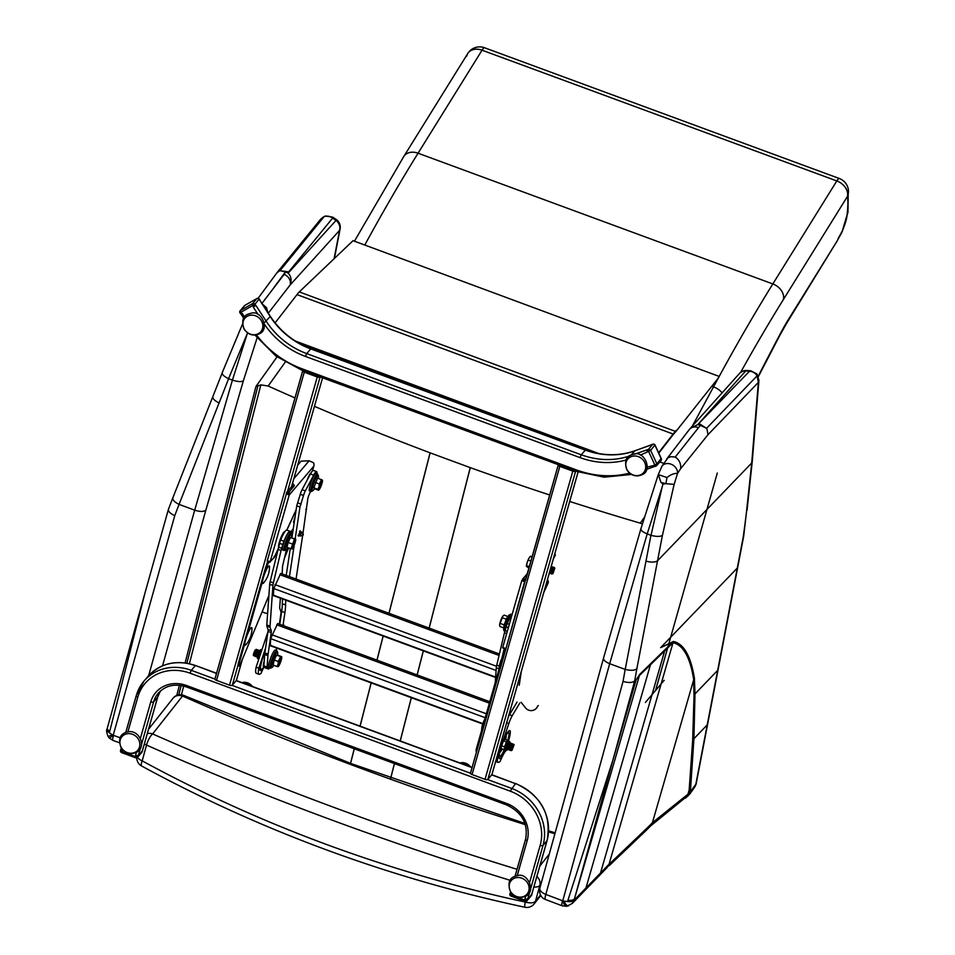 <?xml version="1.0" encoding="UTF-8"?>
<svg xmlns="http://www.w3.org/2000/svg" width="955" height="955" viewBox="0 0 955 955"><rect width="100%" height="100%" fill="white"/><g stroke="black" fill="none" stroke-linecap="round" stroke-linejoin="round"><path stroke-width="1.43" d="M689.343 789.916L689.725 792.196A9.144 6.888 1.2 0 0 690.441 791.074L689.152 790.012A9.144 3.569 16.1 0 0 689.343 789.916L688.137 794.106A9.144 3.569 16.1 0 1 687.946 794.202L687.934 794.262A9.359 7.139 55.4 0 1 685.487 798.093L685.487 798.093A9.359 7.139 55.4 0 1 685.427 798.129M685.917 797.771L688.137 794.106A134.058 70.384 -166 0 0 689.725 792.853A9.144 6.948 0.9 0 0 690.429 791.731A93.865 20.497 -74 0 1 690.441 791.074L693.927 738.704L694.989 693.915A14.027 11.09 179.2 0 1 694.022 695.562L692.662 740.507L689.152 790.012L687.946 794.202L652.408 822.685L650.558 825.98L689.749 794.083A9.144 7.568 -144.8 0 0 689.749 794.083A9.144 7.568 -144.8 0 0 690.847 791.277L690.429 791.731M689.725 792.196A92.026 20.318 105.7 0 0 689.725 792.853L687.779 796.279M689.653 794.214A9.144 7.568 -144.8 0 0 689.737 794.094L694.739 787.027A9.144 7.568 35.2 0 0 695.849 784.21L690.847 791.277M652.408 822.685L693.593 680.103L694.022 695.562M696.267 783.446L696.219 783.613A9.144 7.724 16.1 0 1 696.064 784.258L707.643 724.129A9.359 3.498 -169.1 0 1 707.225 724.893L695.849 784.21A9.359 3.534 -169.1 0 0 696.219 783.613M694.739 787.027L696.064 784.27A9.144 7.724 16.1 0 1 696.028 784.377M757.482 376.33L756.933 373.954L750.881 370.827L749.508 371.256A8.798 7.926 43.9 0 1 757.112 375.828L758.365 382.382L751.728 462.96L746.512 511.737A424.844 93.387 -73.9 0 1 743.217 537.176L717.694 670.338L694.989 693.915L694.428 678.348A14.098 12.236 173.1 0 1 693.736 679.757L693.593 680.103M693.736 679.757L693.724 679.685C690.167 657.362 683.279 645.031 673.036 642.691L673.454 641.462L660.657 647.657L672.774 642.07L639.731 674.397L636.006 680.091L634.681 680.951L636.842 668.787C634.586 670.541 630.706 670.744 625.215 669.407L609.684 663.713L647.192 533.893L662.09 487.229A560.096 108.154 -71.8 0 1 662.997 484.018L665.933 483.719L666.96 477.536L658.282 474.587L661.911 466.291A8.798 6.995 -146.9 0 0 661.899 466.303A8.798 6.995 -146.9 0 0 661.839 466.41M567.95 900.243A8.798 3.856 15.5 0 0 574.409 898.977L613.098 759.583A8.798 3.426 -163.9 0 1 613.014 759.667L567.95 900.243A156.704 133.234 157.4 0 0 567.557 901.508A8.798 3.856 15.5 0 0 574.039 900.279L639.731 674.397M638.776 676.164L664.668 650.88A14.027 12.773 -134.5 0 0 664.943 649.782M673.06 642.62L666.769 648.815A14.027 12.773 -134.5 0 0 667.044 647.705M650.749 825.8L648.397 828.188L650.045 825.132A269.919 51.486 -60.9 0 1 647.717 827.448L611.2 862.281L606.855 867.809L609.039 864.239L673.036 642.691M658.377 474.671L660.896 482.239A8.798 1.504 14.4 0 0 665.945 483.719L665.933 483.719A8.798 1.444 13.5 0 1 660.956 482.347L662.997 484.018M666.96 477.536C670.923 474.444 674.445 473.095 677.513 473.465A8.798 6.995 -146.9 0 0 671.675 464.464A8.798 6.995 -146.9 0 0 661.911 466.291M636.842 668.787L662.412 535.397L674.135 484.364L677.513 473.465L680.64 468.678C681.118 463.712 679.315 459.844 675.221 457.063L670.995 456.645L667.951 457.839L661.899 466.303M662.412 535.397C660.275 536.734 656.479 536.722 651.012 535.361A0.991 0.931 51.5 0 1 650.928 535.325L647.192 533.893C642.19 531.816 640.208 529.93 641.211 528.246M658.282 474.587L640.901 528.76L603.548 658.043C603.345 660.048 605.386 661.934 609.684 663.713L545.818 894.429C541.521 892.615 539.527 890.549 539.826 888.198L603.548 658.043M675.221 457.063L700.23 425.452A8.798 6.983 -118.6 0 0 697.675 424.605L690.19 428.485M666.59 459.152L689.2 429.69A8.798 7.628 37.5 0 1 689.2 429.69A8.798 7.628 37.5 0 1 698.177 427.53M700.23 425.452L700.433 425.333A8.798 6.983 -118.6 0 0 697.878 424.498L745.76 370.934A9.359 3.951 -85.1 0 1 747.132 370.504A9.359 9.359 0 0 0 739.373 373.584L739.373 373.584A9.359 8.5 41.9 0 1 745.76 370.934L749.508 371.256L697.878 424.498M688.28 440.434L700.433 425.333L706.867 428.568L699.144 423.566M706.867 428.568L708.013 434.668L758.365 382.382L758.927 380.388L756.969 374.002M674.135 484.364L665.945 483.719M747.144 370.504A9.359 3.951 -85.1 0 1 747.18 370.504L750.881 370.827M545.389 899.455A8.798 1.552 -68.3 0 1 545.305 899.443A8.798 1.552 -68.3 0 1 545.818 894.429L545.818 894.429A8.798 1.635 -69.3 0 0 545.472 899.503L545.317 899.431C539.3 897.378 538.895 889.344 539.838 888.198M562.209 905.817A8.798 1.635 -69.3 0 1 562.149 905.794A8.798 1.635 -69.3 0 1 562.507 900.732L545.83 894.429M566.936 906.283A8.798 3.343 -98.4 0 1 566.816 906.307A8.798 3.343 -98.4 0 1 562.782 900.768L562.507 900.732M568.583 905.865A8.798 2.889 -109.4 0 1 568.535 905.877A8.798 2.889 -109.4 0 1 563.951 901.114L562.782 900.768L623.054 681.416C628.438 682.956 632.305 682.813 634.633 680.999L613.014 759.667L636.006 680.091M567.557 901.508L563.951 901.114M611.2 862.281A2017.461 786.144 16.1 0 0 609.039 864.239L585.952 888.019A9.359 8.44 -135.8 0 1 584.066 891.29L572.176 903.526L574.039 900.279L585.952 888.019L650.427 664.823A14.027 12.785 -134.2 0 0 650.701 663.725M746.512 511.737L743.706 535.97A9.359 4.93 -172 0 1 743.217 537.176A9.359 3.498 10.8 0 0 743.635 536.424A9.359 3.498 10.8 0 0 743.647 536.244M743.706 535.922A9.359 4.93 -172 0 1 743.706 535.97A9.359 9.359 0 0 1 743.635 536.424L737.714 567.306A9.359 3.498 -169.2 0 1 737.296 568.058L660.657 647.657M662.09 487.229L651.012 535.361M648.397 828.188L645.926 830.647A9.359 7.7 -134.5 0 0 647.717 827.448M650.045 825.132L652.396 822.721M634.824 839.767L632.771 843.205L609.314 865.552M569.717 501.471A1567.943 808.216 14.4 0 0 639.11 522.815A1567.943 808.216 14.4 0 0 640.244 523.149L642.405 523.949M189.412 663.701L260.846 384.865L255.868 386.739L185.115 662.925M260.846 384.865L268.176 386.023A1567.943 808.216 14.4 0 0 269.203 386.489A1567.943 808.216 14.4 0 0 294.976 397.913M429.177 628.115L470.29 467.64A4.679 2.411 -165.6 0 1 470.23 467.628L429.117 628.092M470.29 467.64A1567.943 808.216 14.4 0 0 549.686 494.977M389.019 613.313L430.132 452.849A4.679 2.411 -165.6 0 1 430.072 452.825L388.96 613.289M430.132 452.849L470.23 467.628M659.833 461.922L663.809 463.39M314.458 406.341A1567.943 808.216 14.4 0 0 430.072 452.825M262.255 303.965L266.517 307.641L267.937 312.667M257.098 337.855L243.382 380.735C241.412 382.036 237.759 381.821 232.423 380.09L247.381 333.355A560.096 79.205 -67.7 0 1 247.548 332.901M340.111 228.925A9.359 6.566 -169.4 0 1 339.622 230.286A9.359 6.566 -169.4 0 1 339.562 230.394L290.177 284.912A8.798 7.652 -142.3 0 0 284.101 274.395L285.45 272.079A8.798 7.771 6 0 1 288.231 273.214C291.18 276.317 291.824 280.209 290.177 284.912L268.283 313.216M261.706 303.726L284.101 274.395M285.45 272.079L285.461 271.9A8.798 7.771 6 0 1 288.243 273.035L336.053 220.414A9.359 1.027 -55.7 0 0 336.184 219.483L332.77 217.155L332.638 218.086A8.798 8.01 -140.8 0 0 324.055 216.701L325.428 215.949M274.24 287.133L285.461 271.9L279.743 270.671L288.744 271.841L288.243 273.035M323.554 216.869L320.82 219.041L325.118 216.045M242.486 324.306L242.642 325.345M334.119 258.662L339.562 230.394A9.359 8.511 -137.8 0 0 336.053 220.414L332.638 218.086L288.744 271.841M247.381 333.355L228.543 378.705C223.589 376.234 221.548 374.109 222.431 372.343L172.867 497.77C172.473 499.931 174.538 502.127 179.062 504.371L174.765 515.64C170.3 513.647 168.187 511.546 168.426 509.325L145.076 592.637L109.694 731.458A8.798 3.808 -164.4 0 1 107.414 727.782A8.798 3.808 -164.4 0 1 107.438 727.698M109.694 731.458A156.704 107.617 78.5 0 1 109.359 732.76A8.798 3.808 -164.4 0 1 107.056 729.059L107.056 729.059A8.798 3.808 -164.4 0 1 107.079 728.975M119.494 742.763L112.917 740.4A8.798 1.313 -70.2 0 1 113.478 735.362L120.27 737.797M109.359 732.76L112.117 734.705L108.178 736.627L109.252 737.988A8.798 0.788 -43.3 0 0 109.24 737.988A8.798 0.788 -43.3 0 0 113.227 735.195L113.478 735.362M112.117 734.705L113.227 735.195L174.765 515.64M279.743 270.671L276.878 272.832L258.113 298.306M243.382 380.735L205.85 510.137C203.749 511.844 200.025 511.844 194.689 510.173L232.423 380.09L228.627 378.741L179.062 504.371M222.217 372.677L242.486 324.139M179.098 504.395L194.689 510.173L148.658 675.651M168.426 509.325L172.867 497.77M172.974 698.308A9.359 8.201 38.3 0 1 182.524 696.04A9.359 2.626 -66.2 0 1 184.088 695.538A9.359 9.359 0 0 0 172.974 698.308L148.526 729.298M533.857 887.028A9.359 4.214 15.3 0 0 539.814 885.488A9.359 8.201 -141.7 0 0 536.877 876.415M144.36 743.921A9.359 4.214 15.3 0 0 146.521 745.079A9.359 2.638 -66.2 0 1 152.633 733.941A9.359 8.201 -141.7 0 0 147.321 733.559M525.393 901.365L525.214 902.021A9.359 0.848 102.1 0 0 524.868 907.25A9.359 9.359 0 0 0 534.167 903.896A9.359 8.201 -141.7 0 0 535.48 901.293A9.359 4.214 -164.7 0 1 525.214 902.021C389.115 872.775 261.443 825.729 142.2 760.872A9.359 4.214 -164.7 0 1 137.508 757.375M136.744 757.816A9.359 9.359 0 0 0 141.627 766.005A9.359 2.232 -61.4 0 1 141.627 766.005L141.627 766.005A9.359 2.232 -61.4 0 1 142.2 760.872L146.521 745.079A1567.943 706.7 15.3 0 0 510.245 880.343M499.405 653.984L280.746 573.406L273.775 588.531L273.393 595.598L495.609 677.489M461.253 763.439A9.359 8.404 40.5 0 1 468.38 766.065M460 762.973A9.359 8.404 40.5 0 1 470.433 766.817M243.298 683.123A9.359 8.404 40.5 0 1 250.425 685.75M242.057 682.658A9.359 8.404 40.5 0 1 252.478 686.502M531.899 893.749A2.34 0.955 -164.1 0 1 531.887 893.928A2.34 0.955 -164.1 0 1 531.804 894.083L547.012 840.675A2.34 0.955 15.9 0 0 547.108 840.507A2.34 0.955 15.9 0 0 547.108 840.328M122.777 749.878L122.61 750.487A2.34 0.955 -164.1 0 1 121.022 749.066A2.34 0.955 -164.1 0 1 121.106 748.911L121.345 748.075M529.667 892.233L527.793 898.774A2.34 0.955 -164.1 0 1 524.964 898.762L525.692 896.22M512.047 893.761L511.987 893.976A2.34 0.955 -164.1 0 1 510.4 892.555A2.34 0.955 -164.1 0 1 510.495 892.4L510.615 891.958M140.397 748.338L138.415 755.286A2.34 0.955 -164.1 0 1 135.586 755.274L136.422 752.337M142.522 750.26A2.34 0.955 -164.1 0 1 142.51 750.439A2.34 0.955 -164.1 0 1 142.426 750.594L157.635 697.174A2.34 0.955 15.9 0 0 157.718 697.019A2.34 0.955 15.9 0 0 157.73 696.852M122.61 750.487L122.073 750.296A1.755 0.716 -164.1 0 1 120.879 749.221A1.755 0.716 -164.1 0 1 120.939 749.102L121.046 748.983M138.415 755.286L138.248 755.477A1.755 0.716 -164.1 0 1 136.123 755.465L135.586 755.274M511.987 893.976L511.45 893.785A1.755 0.716 -164.1 0 1 510.257 892.71A1.755 0.716 -164.1 0 1 510.328 892.591L510.424 892.471M527.793 898.774L527.626 898.977A1.755 0.716 -164.1 0 1 525.501 898.965L524.964 898.762M127.063 733.774A10.421 9.359 -139.5 0 0 122.98 749.782A10.421 9.359 -139.5 0 0 139.573 746.762A10.421 9.359 -139.5 0 0 127.063 733.774M516.046 877.717A10.421 9.359 -139.5 0 0 512.465 893.892A10.421 9.359 -139.5 0 0 528.903 890.37A10.421 9.359 -139.5 0 0 516.046 877.717M634.8 454.114L647.192 449.805A1.755 0.692 70.2 0 0 647.406 451.954L640.292 455.117M651.811 444.624A1.755 0.692 70.2 0 0 651.656 444.636A1.755 0.692 70.2 0 0 651.525 444.732L634.693 450.903A2.34 0.919 -109.8 0 1 634.86 450.784A2.34 0.919 -109.8 0 1 635.063 450.772M631.183 455.022L634.693 450.903A74.824 67.208 40.5 0 1 585.272 450.092L310.697 348.897A74.824 67.208 40.5 0 1 270.229 316.594L259.879 300.264M258.172 314.625L253.29 307.152L255.809 305.325L266.23 321.286A74.824 67.208 -139.5 0 0 306.686 353.589L581.261 454.783A74.824 67.208 -139.5 0 0 629.429 456.036M249.78 315.329A10.421 9.359 -139.5 0 0 246.187 331.504A10.421 9.359 -139.5 0 0 262.637 327.983A10.421 9.359 -139.5 0 0 249.78 315.329M632.64 456.192A10.421 9.359 -139.5 0 0 629.059 472.367A10.421 9.359 -139.5 0 0 645.508 468.833A10.421 9.359 -139.5 0 0 632.64 456.192M240.851 313.873L242.2 313.419L244.587 317.084M647.383 467.114L653.638 465.467A1.755 0.692 70.2 0 0 654.736 466.541A1.755 0.692 70.2 0 0 654.867 466.446L655.81 466.112M476.652 751.418L476.211 751.251A4.679 0.788 -69.8 0 1 476.485 748.422L503.548 653.387A4.679 0.788 -69.8 0 1 505.302 648.923M491.968 774.314A2.34 0.955 -164.1 0 1 491.956 774.493A2.34 0.955 -164.1 0 1 491.873 774.648L487.862 779.34A2.34 0.955 -164.1 0 1 485.033 779.328L472.057 774.541A2.34 0.955 -164.1 0 1 470.469 773.12A2.34 0.955 -164.1 0 1 470.564 772.965L525.274 580.712M476.82 750.869A4.679 0.788 -69.8 0 1 477.249 748.708L504.312 653.674A4.679 0.788 -69.8 0 1 505.291 650.88M293.865 521.036L294.57 520.212M268.904 595.478L240.863 662.985A4.679 0.788 -69.8 0 1 238.917 666.077L238.153 665.79A4.679 0.788 -69.8 0 1 237.998 665.289A4.679 0.788 -69.8 0 1 238.428 662.961L265.502 567.938A4.679 0.788 -69.8 0 1 266.6 564.835A4.679 0.788 -69.8 0 1 268.009 562.256L268.522 561.659M238.917 666.077A4.679 0.788 -69.8 0 1 239.192 663.248L244.934 643.085A9.359 1.564 110.2 0 0 246.092 644.553A24.914 24.914 0 0 0 251.965 628.617A9.359 1.564 110.2 0 0 247.214 635.099L262.494 581.452A9.359 1.564 110.2 0 0 263.64 582.92A24.914 24.914 0 0 0 269.513 566.984A9.359 1.564 110.2 0 0 264.762 573.466L266.266 568.213A4.679 0.788 -69.8 0 1 268.761 562.543L269.274 561.946M288.625 547.991L284.506 557.911M295.095 516.703L293.651 521.776L293.579 522.481L294.355 521.633M290.618 531.995A57.288 9.586 110.2 0 0 293.269 528.784M292.552 533.523A64.307 10.756 -69.8 0 1 291.633 534.8M291.072 534.251A64.307 10.756 110.2 0 0 292.123 532.771M292.636 532.962L291.263 532.448L291.43 531.099M261.312 651.62A4.56 0.764 110.2 0 0 259.999 654.593A4.56 0.764 110.2 0 0 259.044 658.425M260.548 653.912L261.181 652.002M259.235 657.828L260.058 655.357M257.575 656.61L259.414 650.653L256.883 656.992M258.865 650.283L256.012 656.67M255.845 655.966L257.683 650.009L255.152 656.348M257.134 649.651L254.281 656.037M256.262 649.328L254.973 650.248L253.481 653.948L253.362 655.405L254.066 654.736M254.973 650.248L255.701 650.188C253.278 656.813 253.099 656.945 255.176 650.618L253.481 653.948M259.115 652.122L257.623 657.231M259.175 651.047L256.859 654.963L256.764 656.909M258.089 652.969L258.375 651.62M258.554 650.331L257.122 651.955L255.892 656.598M257.683 650.009L256.25 651.632L255.033 656.276M256.823 649.698L255.391 651.31L254.161 655.954M255.2 652.384L254.496 654.294M254.114 655.333L253.362 655.405M255.176 650.618L256.322 649.34L256.632 650.236M254.985 655.655L257.193 649.663L257.504 650.558M258.053 649.973L258.363 650.868M256.716 656.288L258.924 650.295L259.235 651.191M551.238 566.375L551.656 568.022M552.468 567.449L549.352 573.119M550.402 569.299L552.396 567.27M553.327 567.759L550.211 573.43L553.231 567.246M554.079 568.01L551.083 573.752L553.936 567.33L554.246 568.213M552.599 573.645L551.883 573.716L554.831 567.974L552.921 573.716L554.103 568.691M550.904 567.545L551.835 566.733L550.593 568.595M552.921 573.716L552.694 572.487M554.712 567.938L552.253 571.842L551.906 574.027M553.888 567.318L551.035 573.704M553.017 566.995L550.176 573.382M551.417 567.031L551.345 566.375M551.883 573.716L552.253 571.842M509.302 742.942L507.547 748.756M507.905 748.123L508.884 745.461M505.291 749.603A4.56 0.764 -69.8 0 1 505.123 749.627A4.56 0.764 -69.8 0 1 505.398 746.87A4.56 0.764 -69.8 0 1 508.287 741.068L507.976 740.149L506.448 741.928L504.526 746.894L504.133 750.069L505.064 749.723M507.821 740.089A12.713 2.125 110.2 0 0 507.535 733.034L506.305 734.908C504.562 736.723 498.761 753.328 499.346 755.25L499.346 755.25A12.713 2.125 110.2 0 0 500.002 756.348A12.713 2.125 110.2 0 0 504.145 750.069L500.874 748.123M504.097 739.409L507.976 740.149M504.526 746.894L501.614 745.819M506.448 741.928L503.512 740.853M507.965 745.557L509.851 742.763L510.173 743.659M510.973 743.838L507.857 749.508L510.722 743.086L511.032 744.745M509.266 749.162L511.773 743.981M511.773 744.1L511.498 745.736M512.704 744.482L509.588 750.153L512.632 744.303M513.444 744.721L510.459 750.463L513.312 744.041L513.623 744.936M512.596 747.049L514.112 744.649L511.976 750.355M507.332 748.983L510.113 743.527M508.824 749.806L511.438 744.232L511.892 745.067M514.029 744.614L511.176 750.212M513.253 744.029L510.412 750.415M512.525 744.387L512.083 743.754L509.552 750.105M511.522 743.396L509.325 748.78M510.662 743.074L507.821 749.46M509.791 742.763L508.979 743.384M530.049 556.741A5.253 0.883 110.2 0 0 529.894 556.849A5.253 0.883 110.2 0 0 529.07 558.007A5.253 0.883 110.2 0 0 527.112 562.71A5.253 0.883 110.2 0 0 526.42 566.279L526.42 566.291M532.09 556.789L530.586 556.24L529.07 558.007L527.112 562.71L526.432 566.363L528.879 568.058M526.432 566.363L526.659 565.658L529.285 566.625M528.425 560.084L530.885 561.003M530.586 556.24L529.894 556.849M504.288 630.467L503.942 630.336A8.273 1.385 -69.8 0 1 503.667 629.655A8.273 1.385 -69.8 0 1 505.267 622.744A8.273 1.385 -69.8 0 1 508.609 615.629A8.273 1.385 -69.8 0 1 509.015 615.139A8.273 1.385 -69.8 0 1 509.66 614.805L510.018 614.936M503.142 615.82A5.253 0.883 110.2 0 0 503.106 615.856A5.253 0.883 110.2 0 0 502.76 616.25L502.258 617.694L506.257 619.174L504.001 625.501M506.257 619.174L506.556 618.553M507.869 616.488L504.133 615.115L502.76 616.25A5.253 0.883 110.2 0 0 500.778 620.38A5.253 0.883 110.2 0 0 499.62 624.797A5.253 0.883 110.2 0 0 499.632 625.286A5.253 0.883 110.2 0 0 499.632 625.334M502.258 617.694L499.62 624.797L499.954 626.516L503.667 627.889M500.157 623.4L504.168 624.868M499.62 624.797L499.954 626.516M504.133 615.115L502.76 616.25M499.202 668.679A9.359 1.564 -69.8 0 1 501.471 660.693M481.642 730.324A9.359 1.564 -69.8 0 1 483.922 722.338M505.47 648.899L502.712 647.43L521.776 580.676L527.303 573.585M525.166 581.082L524.617 581.726A2.34 2.101 40.7 0 1 524.952 581.07L522.552 579.148L527.22 573.871M554.76 554.007L555.44 554.879L554.043 556.526M558.233 465.121L525.56 580.377L523.686 578.014M524.952 581.07L525.572 580.425L524.952 581.07M544.827 588.853L548.194 581.547A0.86 0.764 0.6 0 0 548.158 580.903L547.454 579.661M521.776 580.676L524.617 581.726L505.971 648.481M555.44 554.879L553.267 559.224M543.825 592.398L548.182 582.932A0.86 0.764 0.6 0 0 548.182 582.359M575.686 471.102L575.638 471.161A2.34 0.955 -164.1 0 1 572.809 471.137L559.833 466.362A2.34 0.955 -164.1 0 1 558.245 464.942A2.34 0.955 -164.1 0 1 558.329 464.775L558.377 464.727M574.456 470.648L559.606 465.181M504.885 631.84L504.61 631.733A9.359 1.564 -69.8 0 1 506.377 622.409A9.359 1.564 -69.8 0 1 511.068 614.172L511.987 614.519M495.251 682.562L496.302 667.796A9.359 1.564 -69.8 0 1 496.755 665.158L504.431 632.807L506.651 633.631M504.431 632.807L506.186 626.85A4.679 0.788 -69.8 0 1 507.26 623.555A14.027 2.352 -69.8 0 1 512.178 614.304M501.853 658.473L504.216 648.517M507.26 623.555L509.313 624.307M519.783 703.059L512.238 715.701A9.359 1.564 110.2 0 0 508.812 723.592L497.901 756.241A18.993 3.175 110.2 0 0 498.056 762.4A18.993 3.175 110.2 0 0 498.701 762.305L500.062 761.601A16.557 2.769 -69.8 0 1 507.201 750.081M517.061 702.056L509.528 714.698A9.359 1.564 110.2 0 0 508.358 716.93M497.901 756.241L497.233 755.99M538.369 705.566L537.725 705.888A7.27 7.055 62.7 0 1 525.513 707.846L521.167 702.343M519.222 685.272L521.323 671.377M284.721 549.531A8.273 1.385 -69.8 0 1 284.626 549.519A8.273 1.385 -69.8 0 1 286.19 541.27A8.273 1.385 -69.8 0 1 290.344 533.976L291.382 534.358A8.273 1.385 110.2 0 0 291.287 534.346A8.273 1.385 110.2 0 0 287.121 541.939A8.273 1.385 110.2 0 0 285.664 549.901A8.273 1.385 110.2 0 0 285.76 549.913A8.273 1.385 110.2 0 0 286.309 549.555L287.825 547.704M291.609 537.438L291.657 535.039A8.273 1.385 110.2 0 0 291.382 534.358M291.967 548.982L286.978 547.382L288.171 542.476L290.475 537.498L295.465 539.098A5.253 0.883 -69.8 0 1 295.692 539.42A5.253 0.883 -69.8 0 1 295.417 541.521A5.253 0.883 -69.8 0 1 293.674 546.463A5.253 0.883 -69.8 0 1 292.218 548.85A5.253 0.883 -69.8 0 1 291.967 548.982A5.253 0.883 -69.8 0 1 292.015 546.57A5.253 0.883 -69.8 0 1 293.758 541.628A5.253 0.883 -69.8 0 1 295.465 539.098L295.584 538.907M295.382 539.348A5.002 0.836 -69.8 0 1 295.441 539.348A5.002 0.836 -69.8 0 1 294.498 544.338A5.002 0.836 -69.8 0 1 291.991 548.731A5.002 0.836 -69.8 0 1 292.863 543.932A5.002 0.836 -69.8 0 1 295.382 539.348M295.226 539.408A5.002 0.836 -69.8 0 1 294.152 544.207A5.002 0.836 -69.8 0 1 291.86 548.552M290.977 548.862L294.474 538.978L290.475 537.498M294.474 538.978L295.465 539.098M292.17 543.956L288.171 542.476M285.306 549.77A9.359 1.564 -69.8 0 1 285.139 549.961A9.359 1.564 -69.8 0 1 284.256 550.522A9.359 1.564 -69.8 0 1 286.023 541.21A9.359 1.564 -69.8 0 1 290.714 532.974A9.359 1.564 -69.8 0 1 291.036 534.227M312.452 490.894L311.414 490.512A8.273 1.385 -69.8 0 1 311.294 490.428A8.273 1.385 -69.8 0 1 313.121 481.881A8.273 1.385 -69.8 0 1 317.132 474.981L318.17 475.363A8.273 1.385 110.2 0 0 314.159 482.263A8.273 1.385 110.2 0 0 312.333 490.81A8.273 1.385 110.2 0 0 312.452 490.894A8.273 1.385 110.2 0 0 313.097 490.56L314.577 488.745L313.801 487.826L317.585 478.073L322.396 480.162A5.253 0.883 -69.8 0 1 322.48 480.413A5.253 0.883 -69.8 0 1 322.002 483.29A5.253 0.883 -69.8 0 1 320.116 488.16A5.253 0.883 -69.8 0 1 319.006 489.843A5.253 0.883 -69.8 0 1 318.612 489.915A5.253 0.883 -69.8 0 1 319.006 486.799A5.253 0.883 -69.8 0 1 320.892 481.917A5.253 0.883 -69.8 0 1 322.396 480.162L322.396 480.162M318.397 478.371L318.445 476.044A8.273 1.385 110.2 0 0 318.29 475.447A8.273 1.385 110.2 0 0 318.17 475.363M322.301 480.401A5.002 0.836 -69.8 0 1 321.202 485.558A5.002 0.836 -69.8 0 1 318.779 489.736A5.002 0.836 -69.8 0 1 319.722 484.758A5.002 0.836 -69.8 0 1 322.229 480.353A5.002 0.836 -69.8 0 1 322.301 480.401M322.014 480.401A5.002 0.836 -69.8 0 1 320.94 485.2A5.002 0.836 -69.8 0 1 318.648 489.557M314.553 488.745L318.552 490.213L317.812 489.306L319.006 486.799L319.328 483.97L315.329 482.502M319.328 483.97L321.584 479.553M317.812 489.306L313.801 487.826M312.094 490.763A9.359 1.564 -69.8 0 1 311.39 491.455A9.359 1.564 -69.8 0 1 311.044 491.527A9.359 1.564 -69.8 0 1 312.81 482.203A9.359 1.564 -69.8 0 1 317.514 473.967A9.359 1.564 -69.8 0 1 317.824 475.232M271.733 667.581L270.695 667.199A8.273 1.385 -69.8 0 1 270.91 663.248A8.273 1.385 -69.8 0 1 273.787 655.297A8.273 1.385 -69.8 0 1 276.425 651.656L277.463 652.038A8.273 1.385 110.2 0 0 274.825 655.679A8.273 1.385 110.2 0 0 271.948 663.63A8.273 1.385 110.2 0 0 271.733 667.581A8.273 1.385 110.2 0 0 272.39 667.235L273.942 665.325M278.012 666.662L277.057 666.471L278.108 664.143A5.253 0.883 -69.8 0 1 279.887 659.201A5.253 0.883 -69.8 0 1 281.558 656.777A5.253 0.883 -69.8 0 1 281.773 657.1A5.253 0.883 -69.8 0 1 281.474 659.296A5.253 0.883 -69.8 0 1 279.696 664.238A5.253 0.883 -69.8 0 1 278.299 666.53A5.253 0.883 -69.8 0 1 278.012 666.662A5.253 0.883 -69.8 0 1 278.108 664.143L278.299 661.505L274.288 660.024L276.592 655.118L277.654 655.178L277.738 652.719A8.273 1.385 110.2 0 0 277.463 652.038M274.288 660.024L273.046 665.002L277.057 666.471M281.391 659.416A5.002 0.836 -69.8 0 1 279.648 664.226A5.002 0.836 -69.8 0 1 278.06 666.411A5.002 0.836 -69.8 0 1 279.003 661.433A5.002 0.836 -69.8 0 1 281.522 657.028A5.002 0.836 -69.8 0 1 281.391 659.416M281.307 657.088A5.002 0.836 -69.8 0 1 281.045 659.296A5.002 0.836 -69.8 0 1 277.929 666.232M278.299 661.505L280.603 656.586L281.653 656.658L277.654 655.178M280.603 656.586L276.592 655.118M271.375 667.45A9.359 1.564 -69.8 0 1 271.22 667.652A9.359 1.564 -69.8 0 1 270.325 668.202A9.359 1.564 -69.8 0 1 272.091 658.89A9.359 1.564 -69.8 0 1 276.795 650.653A9.359 1.564 -69.8 0 1 277.105 651.919M284.256 550.522L282.74 549.973A9.359 1.564 -69.8 0 1 284.506 540.649A9.359 1.564 -69.8 0 1 289.21 532.413L290.714 532.974M311.044 491.527L309.539 490.966A9.359 1.564 -69.8 0 1 311.306 481.654A9.359 1.564 -69.8 0 1 315.998 473.417L317.514 473.967M270.325 668.202L268.821 667.652A9.359 1.564 -69.8 0 1 270.587 658.329A9.359 1.564 -69.8 0 1 275.291 650.092L276.795 650.653M307.128 480.198A8.189 1.373 -69.8 0 1 310.996 472.952M269.656 667.963A10.78 1.803 -69.8 0 1 268.331 668.989A10.78 1.803 -69.8 0 1 267.985 668.237L267.722 666.136L267.113 667.008L263.878 665.814L264.69 654.485A18.706 3.128 -69.8 0 1 264.857 652.945L267.985 631.41A9.359 1.564 110.2 0 0 267.997 629.488L266.863 626.11A9.359 1.564 -69.8 0 1 266.791 624.952L269.704 584.281A9.359 1.564 -69.8 0 1 270.146 581.655L278.681 547.131A8.189 1.373 -69.8 0 1 280.519 538.716A8.189 1.373 -69.8 0 1 284.435 531.911A8.189 1.373 -69.8 0 1 284.483 531.923L284.662 531.983M268.331 668.989L265.096 667.796A10.78 1.803 -69.8 0 1 264.75 667.044L264.654 666.101M277.821 549.304L281.057 550.498L282.823 544.541A4.679 0.788 -69.8 0 1 283.898 541.234A14.027 2.352 -69.8 0 1 290.01 531.302A14.027 2.352 -69.8 0 1 290.38 531.792L290.416 532.854M281.916 548.325L278.681 547.131L279.588 543.347A4.679 0.788 -69.8 0 1 280.663 540.041A14.027 2.352 -69.8 0 1 286.775 530.109L290.01 531.302M267.113 667.008L267.925 655.667A18.706 3.128 -69.8 0 1 268.104 654.139L271.22 632.592A9.359 1.564 110.2 0 0 271.232 630.682L270.098 627.304A9.359 1.564 -69.8 0 1 270.038 626.146L272.939 585.475A9.359 1.564 -69.8 0 1 273.393 582.848L281.057 550.498M276.807 648.123L276.126 650.403M280.376 598.176L279.72 607.261A9.359 1.564 110.2 0 0 279.791 608.419L280.925 611.785A9.359 1.564 -69.8 0 1 280.901 613.707L279.385 624.176M286.524 549.328L282.895 564.739A9.359 1.564 110.2 0 0 282.489 568.404L282.095 573.907M280.663 540.041L283.898 541.234M265.586 647.979L258.841 668.142A18.993 3.175 110.2 0 0 258.996 674.302A18.993 3.175 110.2 0 0 259.641 674.206L261.002 673.502A16.557 2.769 -69.8 0 1 263.998 667.008M267.866 632.174A9.359 1.564 110.2 0 0 267.03 634.49L256.131 667.139A18.993 3.175 110.2 0 0 256.274 673.299L258.996 674.302M256.131 667.139L258.841 668.142M262.243 611.498A7.27 7.055 -117.3 0 0 267.639 613.217M300.527 531.255L301.422 532.448M299.87 531.243L300.252 532.019M300.001 535.433L298.449 536.089L300.336 530.873L301.112 532.389M298.831 535.003L298.044 535.349M300.204 535.994L302.329 535.612L303.022 533.714L301.541 531.983L300.204 535.994L301.661 532.042M298.831 535.934L300.324 535.492M298.354 535.397L299.154 535.063M299.942 531.959L299.548 531.183M300.097 531.183L298.461 535.636M316.941 473.764A11.687 1.958 110.2 0 0 316.594 471.627A11.687 1.958 110.2 0 0 313.682 475.148L305.325 490.87A4.679 0.788 110.2 0 0 303.511 495.514L299.977 507.01L295.179 538.751M294.2 545.233L289.449 576.617M285.891 600.206A37.412 6.255 110.2 0 0 285.569 604.945A56.118 9.395 -69.8 0 1 284.912 612.609L282.99 625.501M283.026 625.513L283.695 624.725L283.754 625.513L283.146 625.298M296.062 579.052L302.651 535.492M302.938 533.606L307.808 498.796A4.679 0.788 -69.8 0 1 309.742 493.222L310.662 491.383M316.594 471.627L313.359 470.433A11.687 1.958 110.2 0 0 310.447 473.955L302.09 489.676A4.679 0.788 110.2 0 0 300.276 494.32L296.742 505.816L291.944 537.57M282.656 599.012A37.412 6.255 110.2 0 0 282.334 603.751A56.118 9.395 -69.8 0 1 281.665 611.415L279.755 624.307M290.272 548.6L286.214 575.423M299.977 507.01L296.742 505.816M285.569 604.945L282.334 603.751M306.579 509.54L305.863 509.278M247.214 635.099A9.359 1.564 110.2 0 0 244.934 643.085M264.762 573.466A9.359 1.564 110.2 0 0 262.494 581.452M312.476 470.875L313.801 466.207L289.222 494.977L289.353 491.646L286.607 492.326L291.478 486.859M289.389 493.222L286.452 493.174L286.607 492.326M270.074 562.149L267.316 560.681L286.381 493.926A2.34 2.101 -139.1 0 0 286.452 493.174M274.061 556.502L274.145 557.553L270.158 561.719L289.222 494.977L286.381 493.926M297.721 465.085L301.088 461.146L309.157 460.788L313.515 462.733A5.408 4.859 40.5 0 1 313.801 466.207M289.353 491.646L294.307 485.844L291.621 486.501M294.307 485.844A5.408 4.859 -139.5 0 0 292.528 483.314M302.699 370.946L215.018 678.802A2.34 0.955 15.9 0 0 214.935 678.957A2.34 0.955 15.9 0 0 216.522 680.378L229.498 685.165A2.34 0.955 15.9 0 0 232.328 685.177L236.339 680.485A2.34 0.955 15.9 0 0 236.422 680.33A2.34 0.955 15.9 0 0 236.434 680.151M302.842 370.552L302.795 370.612A2.34 0.955 15.9 0 0 302.711 370.767A2.34 0.955 15.9 0 0 304.287 372.187L317.275 376.974A2.34 0.955 15.9 0 0 320.104 376.986L320.152 376.939M304.072 371.006L318.922 376.485M482.705 723.997L270.289 645.723L270.671 638.644L277.642 623.531L489.796 701.71M718.769 377.428L676.14 431.23L718.769 377.428M719.067 376.389L353.052 240.684L299.273 291.92A74.824 12.57 110.3 0 0 297.017 294.606L275.076 322.897M299.273 291.92L675.376 431.35L676.45 430.192M675.376 431.35A74.824 12.57 110.3 0 0 673.12 434.036L658.604 452.754M658.795 453.159L672.833 435.062A74.824 12.57 110.3 0 1 675.09 432.376L676.14 431.23M300.455 344.039L590.978 451.739M295.358 341.042L598.904 453.577M837.153 240.947L787.875 320.355A102.889 17.214 110.2 0 0 780.701 333.009A1089.166 182.238 110.2 0 0 758.246 376.186A1089.166 182.238 110.2 0 1 780.701 333.009A14.027 8.679 27.9 0 1 780.128 334.799L786.86 322.909L780.128 334.799A14.027 8.679 27.9 0 0 780.701 333.009A102.889 17.214 110.2 0 1 787.875 320.355A14.027 10.601 31.5 0 1 786.86 322.909A14.027 10.601 31.5 0 0 787.875 320.355L837.153 240.947L842.417 230.644A48.86 8.177 -69.8 0 1 838.12 238.464A48.86 8.177 -69.8 0 0 842.417 230.644L848.004 211.712L842.107 231.886L837.153 240.947M466.697 56.13A14.027 10.732 31.8 0 1 467.759 53.516L467.759 53.516A14.027 10.732 31.8 0 1 482.048 50.197A14.027 2.352 -69.8 0 1 484.531 47.75A14.027 14.027 0 0 0 467.759 53.516L467.759 53.516A14.027 10.732 31.8 0 1 482.048 50.197A14.027 2.352 -69.8 0 1 484.531 47.75A14.027 14.027 0 0 0 467.759 53.516L403.774 156.525A14.027 10.732 31.8 0 1 418.063 153.206L482.048 50.197L836.819 180.937A14.027 10.732 31.8 0 1 847.431 196.444A14.027 13.274 -9.5 0 0 848.291 189.341L848.291 189.341A14.027 14.027 0 0 0 839.302 178.49A14.027 2.352 110.2 0 0 836.819 180.937A14.027 10.732 31.8 0 1 847.431 196.444A14.027 13.274 -9.5 0 0 848.291 189.341A14.027 14.027 0 0 0 839.302 178.49A14.027 2.352 110.2 0 0 836.819 180.937L772.834 283.945A927.269 155.152 110.2 0 0 718.912 376.939A927.269 155.152 110.2 0 1 772.834 283.945L418.063 153.206L482.048 50.197L836.819 180.937L772.834 283.945L418.063 153.206A927.269 155.152 -69.8 0 0 364.774 245.029A927.269 155.152 -69.8 0 1 418.063 153.206A14.027 10.732 31.8 0 0 403.774 156.525L354.436 241.197L403.774 156.525L467.759 53.516A14.027 10.732 31.8 0 0 466.697 56.13M846.978 215.567L847.945 212.368L846.978 215.567A12.188 2.041 -69.8 0 1 842.417 230.644A12.188 2.041 -69.8 0 0 846.978 215.567A121.774 20.377 -69.8 0 0 847.431 196.444A121.774 20.377 -69.8 0 1 846.978 215.567M717.301 473.023L655.548 690.477M645.413 702.426L664.191 680.306M692.662 740.507A14.027 10.016 2.8 0 0 693.927 738.704L707.225 724.893L717.694 670.338A9.359 3.498 -169.1 0 0 718.1 669.586A9.359 3.498 -169.1 0 0 718.112 669.515M694.428 678.348C690.787 656.049 683.804 643.754 673.454 641.462M598.558 876.368A9.359 8.44 -135.9 0 0 598.606 876.32A9.359 8.44 -135.9 0 0 600.492 873.061L664.668 650.88L666.769 648.815M706.664 428.222L757.112 375.828M613.098 759.583L636.09 679.996M752.277 461.158A9.359 5.861 5.6 0 1 752.265 461.372A9.359 5.861 5.6 0 1 751.728 462.96L657.553 560.764C655.333 562.376 651.477 562.507 645.974 561.158L625.215 669.407M680.64 468.678L708.013 434.668M737.726 567.234A9.359 3.498 -169.2 0 1 737.714 567.306L707.643 724.129M645.64 830.934A9.359 7.7 -134.5 0 0 645.676 830.898A9.359 7.7 -134.5 0 0 647.454 827.699M584.066 891.29L600.755 874.112A9.359 8.44 -135.9 0 0 600.755 874.112A9.359 8.44 -135.9 0 0 602.629 870.841M645.795 830.766A9.359 7.7 -134.5 0 0 645.926 830.647L632.771 843.205M625.179 669.395L623.054 681.416M650.928 535.325L645.974 561.158M258.089 385.307L186.894 663.2M181.175 685.523L178.776 694.87M181.438 694.81L183.682 686.06M423.292 650.844L417.12 674.922M411.295 697.675L400.205 740.937M394.403 763.582L390.416 779.149M390.476 779.161L394.463 763.594M400.264 740.961L411.354 697.699M417.18 674.946L423.351 650.868M383.122 636.042L376.95 660.132M371.125 682.885L360.047 726.134M354.245 748.78L350.246 764.358M350.306 764.382L354.305 748.804M360.107 726.158L371.185 682.897M377.022 660.144L383.182 636.066M268.176 386.023L285.139 362.232M644.553 517.109L640.244 523.149M205.85 510.137L162.553 665.802M280.09 270.528L324.055 216.701M213.049 396.11C212.07 398.151 214.075 400.432 219.077 402.938M517.037 869.289A1558.584 702.486 -164.7 0 1 152.633 733.941L182.524 696.04A1577.302 710.914 15.3 0 0 525.369 824.678M548.588 831.889A1577.302 710.914 15.3 0 0 554.891 833.811M540.47 894.966L535.48 901.293L539.814 885.488L540.996 883.984M549.28 854.057L539.838 866.042M496.111 670.47L273.775 588.531M496.516 666.256L275.016 584.627M495.633 677.071L273.297 595.144M499.059 655.452L279.815 574.659M216.499 673.466L195.524 665.516C176.544 659.392 160.715 663.021 148.037 676.367L144.026 681.058A46.771 42.008 40.5 0 1 191.287 670.338L214.923 679.053M529.643 882.325L540.184 845.342A44.431 39.907 -139.5 0 0 510.197 791.158L190.033 673.179L191.287 670.338L195.298 665.647A46.771 42.008 -139.5 0 0 148.037 676.367M540.184 845.342A2.34 0.955 15.9 0 0 543.013 845.366L547.012 840.675A46.771 42.008 -139.5 0 0 515.461 783.637L491.825 774.708M510.197 791.158L515.461 783.637L491.682 774.875M472.033 767.629L236.148 680.7M190.033 673.179A44.431 39.907 -139.5 0 0 137.818 697.066L127.898 731.888M137.818 697.066A2.34 0.955 -164.1 0 1 136.243 695.646A2.34 0.955 -164.1 0 1 136.326 695.491A46.771 42.008 40.5 0 1 144.026 681.058L136.243 695.646L125.75 732.485M125.797 732.461L136.231 695.825M232.053 685.368L470.457 773.216M487.587 779.531L511.45 788.329A46.771 42.008 40.5 0 1 543.013 845.366L530.837 888.102M140.373 738.442L150.794 701.853A30.405 27.301 40.5 0 1 186.523 685.511L506.687 803.489A30.405 27.301 40.5 0 1 527.196 840.567L517.168 875.771M527.196 840.567A2.34 0.955 -164.1 0 1 525.62 839.135A2.34 0.955 -164.1 0 1 525.704 838.979M515.067 876.344L525.608 839.314M506.687 803.489L506.544 804.898C521.979 812.263 528.342 823.676 525.62 839.135L515.02 876.368M186.523 685.511L186.392 686.92L506.544 804.898M150.794 701.853A2.34 0.955 15.9 0 0 153.636 701.865L141.567 744.22M186.392 686.92C174.992 683.291 165.621 685.38 158.255 693.211A28.065 25.2 -139.5 0 0 153.636 701.865L157.635 697.174A28.065 25.2 40.5 0 1 160.404 691.014M121.774 752.492L121.715 751.537A1.755 0.716 15.9 0 1 120.521 750.475A1.755 0.716 15.9 0 1 120.593 750.355L120.867 749.353M122.073 750.296L121.715 751.537L135.765 756.718A1.755 0.716 15.9 0 0 137.89 756.73L138.248 755.477M135.825 757.673L135.658 757.781A1.755 1.755 0 0 0 137.604 757.267A1.755 1.576 40.5 0 0 137.89 756.73L142.593 750.403M511.152 895.993L511.092 895.038A1.755 0.716 15.9 0 1 509.898 893.964A1.755 0.716 15.9 0 1 509.97 893.844L510.257 892.853M511.45 893.785L511.092 895.038L525.143 900.207A1.755 0.716 15.9 0 0 527.279 900.219L527.626 898.977M525.202 901.174L525.035 901.269A1.755 1.755 0 0 0 526.981 900.768A1.755 1.576 40.5 0 0 527.279 900.219L531.971 893.892M510.257 892.71L509.898 893.964A1.755 1.755 0 0 0 510.985 896.1L525.035 901.269L525.501 898.965M120.879 749.221L120.521 750.475A1.755 1.755 0 0 0 121.607 752.6L135.658 757.781L136.123 755.465M526.981 900.768L531.326 895.683A1.755 1.576 40.5 0 0 531.613 895.145A1.755 0.716 15.9 0 0 531.672 895.026A1.755 0.716 15.9 0 0 531.684 894.895M137.604 757.267L141.949 752.194A1.755 1.576 40.5 0 0 142.235 751.645A1.755 0.716 15.9 0 0 142.295 751.537A1.755 0.716 15.9 0 0 142.307 751.394M264.356 322.73L270.349 316.368L259.963 300.455M626.217 459.976A77.164 69.309 40.5 0 1 580.007 457.612L305.433 356.43L306.686 353.589L310.912 348.766C293.973 342.32 280.448 331.528 270.349 316.368M580.007 457.612L581.261 454.783L585.487 449.948L310.912 348.766M256.477 334.895A91.203 81.903 -139.5 0 0 301.923 368.749L576.498 469.944L576.354 471.352L604.121 477.178L631.506 474.444M576.498 469.944A91.203 81.903 -139.5 0 0 629.608 473.131M301.923 368.749L301.78 370.17L576.354 471.352M305.433 356.43A77.164 69.309 40.5 0 1 264.571 324.413M651.525 444.732L652.754 444.278L648.421 449.363A1.755 1.576 40.5 0 1 650.665 450.378L656.897 463.891L654.867 465.025L648.636 451.512A1.755 0.692 -109.8 0 1 648.421 449.363L647.192 449.805M257.134 298.473A1.755 0.74 60.5 0 0 256.955 298.509A1.755 0.74 60.5 0 0 256.871 298.581A1.755 1.576 40.5 0 1 259.211 299.249L259.987 300.431M259.091 299.094L254.878 304.335L255.642 305.516M245.053 305.266A1.755 0.74 60.5 0 0 244.946 305.302A1.755 0.74 60.5 0 0 244.862 305.373L256.871 298.581L252.538 303.666A1.755 1.576 40.5 0 1 254.878 304.335L240.075 312.691A1.755 1.576 40.5 0 1 240.517 310.447L252.538 303.666A1.755 0.74 60.5 0 0 252.98 305.707L253.755 306.889M260.07 300.264L259.294 299.082A1.755 1.755 0 0 0 256.955 298.509L244.946 305.302A1.755 1.755 0 0 0 244.468 305.684A1.755 1.576 40.5 0 1 244.862 305.373L240.517 310.447A1.755 0.74 60.5 0 0 240.97 312.5L241.734 313.682M661.123 458.555L656.897 463.891A1.755 1.576 40.5 0 1 656.097 466.004A1.755 0.692 -109.8 0 1 655.966 466.1A1.755 0.692 -109.8 0 1 654.867 465.025L653.638 465.467M654.855 445.042L650.665 450.378L647.406 451.954M651.656 444.636L652.886 444.194A1.755 0.692 -109.8 0 0 652.754 444.278A1.755 1.576 40.5 0 1 654.999 445.305L661.23 458.818A1.755 1.576 40.5 0 1 661.051 460.501A1.755 1.755 0 0 0 661.314 458.627L655.082 445.114A1.755 1.755 0 0 0 652.886 444.194A1.755 0.692 -109.8 0 1 653.113 444.206M477.249 748.708L476.485 748.422M504.312 653.674L503.548 653.387M239.192 663.248L238.428 662.961M268.761 562.543L268.009 562.256M266.266 568.213L265.502 567.938M267.603 561.325L266.6 564.835M260.536 650.474A3.999 0.669 110.2 0 0 258.363 653.972A3.999 0.669 110.2 0 0 257.838 657.78M258.793 654.139A4.56 0.764 110.2 0 0 257.981 658.556C257.146 659.081 257.277 657.553 258.363 653.972C260.082 650.128 261.013 648.803 261.133 649.985A4.56 0.764 110.2 0 0 258.793 654.139M507.594 748.983L507.714 746.297M507.594 748.123A3.82 0.633 -69.8 0 1 507.153 748.899L507.594 748.135M507.654 749.209A3.999 0.669 -69.8 0 1 507.284 747.323A3.999 0.669 -69.8 0 1 509.039 743.038A3.999 0.669 -69.8 0 1 509.946 742.847L509.839 741.784L508.287 741.068M507.654 749.233L506.341 750.081A4.56 0.764 -69.8 0 1 506.616 747.323A4.56 0.764 -69.8 0 1 509.493 741.51M508.633 746.07A4.56 0.764 -69.8 0 1 508.275 746.977M502.712 647.43L505.553 648.469M548.182 582.932L548.194 581.547M472.057 774.541L559.833 466.362M485.033 779.328L572.809 471.137M487.862 779.34L575.638 471.161M491.873 774.648L578.073 471.973M505.279 630.634L507.296 631.374M496.755 665.158L499.393 666.136M496.302 667.796L499.143 668.834M506.186 626.85L508.358 627.65M499.978 751.418A8.237 1.373 110.2 0 0 501.614 749.138M505.291 739.158A8.237 1.373 110.2 0 0 505.529 736.353M499.728 752.492A9.228 1.54 110.2 0 0 502.008 749.281M505.684 739.301A9.228 1.54 110.2 0 0 506.043 735.386M508.442 741.116A14.934 2.495 110.2 0 0 509.087 730.766A14.934 2.495 110.2 0 0 501.435 746.106A14.934 2.495 110.2 0 0 499.728 758.616A14.934 2.495 110.2 0 0 505.279 749.687M512.238 715.701L509.528 714.698M508.812 723.592L506.675 722.804M264.75 667.044L267.985 668.237M270.146 581.655L273.393 582.848M269.704 584.281L272.939 585.475M279.588 543.347L282.823 544.541M264.69 654.485L267.925 655.667M264.857 652.945L268.104 654.139M267.985 631.41L271.22 632.592M267.997 629.488L271.232 630.682M266.863 626.11L270.098 627.304M266.791 624.952L270.038 626.146M265.18 650.761A14.934 2.495 110.2 0 0 260.655 670.517A14.934 2.495 110.2 0 0 262.804 668.261M264.965 652.241A13.955 2.34 110.2 0 0 261.193 669.658A13.955 2.34 110.2 0 0 262.076 669.037L264.666 666.292M264.249 660.741A10.469 1.755 110.2 0 0 263.831 666.936A10.469 1.755 110.2 0 0 264.499 666.471M300.097 535.803L301.458 532.126M303.511 495.514L300.276 494.32M305.325 490.87L302.09 489.676M301.112 504.121L297.876 502.927M284.912 612.609L281.665 611.415M313.682 475.148L310.447 473.955M296.146 509.767L286.775 530.109M277.69 549.853L274.145 557.553M267.316 560.681L270.158 561.719M309.157 460.788L293.842 478.706M237.998 665.289L232.328 685.177M242.319 659.463L236.339 680.485M291.49 486.966L322.575 377.834L291.418 487.098M320.104 376.986L287.407 491.789M304.287 372.187L216.522 680.378M317.275 376.974L229.498 685.165M270.193 645.258L482.836 723.615M270.671 638.644L485.236 717.718M271.912 634.753L486.358 713.779M276.723 624.785L489.378 703.155M297.017 294.606L673.12 434.036M783.434 299.452L847.431 196.444L783.434 299.452A14.027 10.732 -148.2 0 0 772.834 283.945A14.027 10.732 -148.2 0 1 783.434 299.452A913.231 152.8 -69.8 0 0 740.591 372.438A913.231 152.8 -69.8 0 1 783.434 299.452M722.147 392.803A14.027 8.977 -151.6 0 0 713.516 386.87L692.375 426.026L713.516 386.87L711.785 386.226L713.516 386.87A927.269 155.152 110.2 0 1 718.375 377.917A927.269 155.152 110.2 0 0 713.516 386.87A14.027 8.977 -151.6 0 1 722.147 392.803M690.334 428.318L689.188 429.714M739.373 373.584L690.381 428.258M572.32 903.37L566.816 906.295L562.149 905.794L545.472 899.503M747.025 510.304L752.265 461.372L758.927 380.4M607.153 867.51L600.743 874.112M179.385 685.272L176.782 695.443M256.095 386.262L277.034 356.895M332.77 217.155L325.261 216.009M108.178 736.627C106.554 732.557 106.184 730.038 107.056 729.059L145.076 592.637M109.252 737.988L112.917 740.388M276.878 272.832L320.82 219.041M340.111 228.937A9.359 9.359 0 0 0 336.184 219.483M334.429 258.375L340.076 229.057M184.088 695.538L351.142 763.594L524.987 823.497M548.636 830.85L555.153 832.844M141.627 766.005C260.942 830.969 388.697 878.051 524.868 907.25M534.167 903.896L540.769 895.527M472.092 767.438L236.291 680.533M216.558 673.263L195.524 665.516M531.887 893.928L547.108 840.507C551.656 814.543 541.187 795.527 515.676 783.494M121.022 749.066L121.321 748.028M510.4 892.555L510.591 891.91M142.51 750.439L157.718 697.019L160.416 691.002M127.731 731.912C139.108 729.119 146.927 746.679 136.947 752.039C130.883 755.095 125.571 753.579 120.987 747.479C117.978 738.692 120.223 733.5 127.731 731.912M516.691 875.866C527.375 871.342 536.137 891.218 526.277 895.874C520.021 898.87 514.733 897.449 510.4 891.612C507.368 882.516 509.469 877.263 516.691 875.866M531.326 895.683A1.755 1.755 0 0 0 531.672 895.026L532.031 893.773M141.949 752.194A1.755 1.755 0 0 0 142.295 751.537L142.653 750.284M651.441 444.839L634.86 450.784C618.971 456.299 602.51 456.013 585.487 449.948M654.473 466.518L646.893 469.239M254.961 335.086L275.876 356.048L301.78 370.17M243.764 318.302L240.982 314.04M250.413 313.479C261.097 308.954 269.859 328.83 260.011 333.486C253.755 336.482 248.455 335.062 244.122 329.224C241.102 320.128 243.191 314.875 250.413 313.479M633.284 454.329C643.968 449.817 652.731 469.693 642.87 474.349C636.615 477.345 631.327 475.924 626.993 470.087C623.961 460.99 626.062 455.738 633.284 454.329M240.767 314.052L240.003 312.87A1.755 1.755 0 0 1 240.135 310.769L244.468 305.684M661.051 460.501L656.706 465.586A1.755 1.755 0 0 1 655.966 466.1L654.736 466.541M257.981 658.556L258.889 658.89M261.133 649.985L261.777 650.224M552.36 566.912L552.515 567.58M553.22 567.234L553.387 567.903M549.889 572.642L550.056 573.31M550.76 572.964L550.916 573.621M551.62 573.275L551.787 573.943M507.463 747.108L507.153 748.935M506.341 750.081L505.123 749.627M511.737 743.635L511.892 744.303M512.596 743.957L512.763 744.625M507.535 748.72L507.702 749.389M508.406 749.042L508.561 749.711M509.266 749.365L509.433 750.033M510.137 749.675L510.292 750.343M510.997 749.997L511.164 750.666M509.015 615.139L506.52 618.601M503.667 629.655L504.013 625.441M502.378 657.494A24.914 24.914 0 0 0 499.131 668.906M484.83 719.139A24.914 24.914 0 0 0 481.583 730.539M502.664 647.944L505.493 648.994M548.242 582.645L548.254 581.261M470.469 773.12L525.25 580.783M525.548 579.757L558.245 464.942M491.956 774.493L578.121 471.985M498.056 762.4L495.657 761.517M534.979 709.541L534.334 709.875M284.626 549.519L285.664 549.901M302.329 535.612A1.17 1.17 0 0 0 303.022 533.714M267.269 561.206L270.11 562.244M296.098 510.089L286.87 530.144M277.583 550.307L274.336 557.374M242.451 659.153L236.422 680.33M302.711 370.767L214.935 678.957M837.117 240.994L786.86 322.909L837.117 240.994M839.302 178.49L484.531 47.75L839.302 178.49M758.389 376.568L780.128 334.799L758.389 376.568M848.291 189.341L847.945 212.368"/></g></svg>
